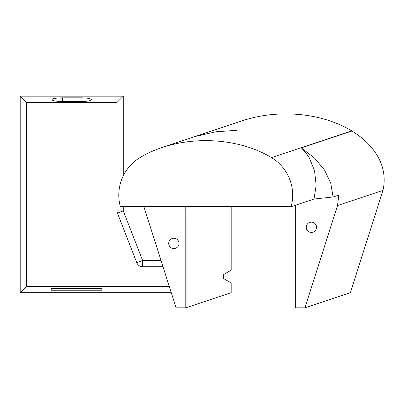 <?xml version="1.0" encoding="UTF-8"?>
<svg xmlns="http://www.w3.org/2000/svg" width="404" height="404" viewBox="0 0 404 404"><rect width="100%" height="100%" fill="white"/><g stroke="black" fill="none" stroke-linecap="round" stroke-linejoin="round"><path stroke-width="0.61" d="M194.021 136.87L242.294 120.776A98.248 66.034 180 0 1 285.946 113.903A98.248 66.034 0 0 1 351.687 130.861A43.809 43.809 0 0 1 351.94 131.017A98.248 66.034 0 0 1 382.952 190.39L350.369 292.678L304.949 307.818L295.289 307.818L295.289 205.282M205.737 140.637A98.248 66.034 0 0 1 271.478 157.6A43.809 43.809 0 0 1 291.122 206.671L120.357 206.671A43.809 43.809 0 0 1 140.001 157.6A98.248 66.034 180 0 1 162.09 147.511A98.248 66.034 180 0 1 205.737 140.637M351.94 131.017L301.354 147.879L305.419 152.182L309.156 157.53L314.519 170.584L316.17 185.279L314.019 199.041L291.122 206.671M186.057 307.717L186.057 217.529L185.79 217.625L185.79 307.818L231.184 292.678L231.184 283.012L223.457 278.467L223.457 274.669L231.184 270.13L231.184 206.671M123.276 175.836L123.276 96.182L20.2 96.182L20.2 292.678L171.281 292.678M161.019 260.464L142.602 260.464L123.276 210.858L123.276 206.671M185.79 307.818L176.104 307.818L143.885 206.671M185.79 217.625L185.769 206.671M179.002 243.39A5.156 5.156 0 0 0 171.271 238.931A5.156 5.156 0 0 0 171.271 247.854A5.156 5.156 0 0 0 179.002 243.39M382.952 190.39L337.537 205.525L338.774 195.076L332.911 197.031M314.019 199.041L333.093 196.97L330.77 183.143L324.599 170.185L314.721 158.272L301.354 147.879M163.009 266.711L142.602 266.711A6.247 6.247 0 0 1 136.784 262.731L117.458 213.125A6.247 6.247 0 0 1 117.029 210.858L117.029 102.434L26.447 102.434L26.447 286.426L169.291 286.426M123.276 96.182L117.029 102.434M20.2 96.182L26.447 102.434M62.398 101.52C56.05 101.404 52.56 100.793 51.929 99.672C52.56 98.551 56.05 97.94 62.398 97.829L81.078 97.829C87.426 97.94 90.915 98.551 91.546 99.672C90.915 100.793 87.426 101.404 81.078 101.52L62.398 101.52L62.398 97.829M20.2 292.678L26.447 286.426M337.537 205.525L304.949 307.818M51.187 288.592L51.187 290.208L101.889 290.208L101.889 288.592L51.187 288.592L51.187 290.208M186.057 217.529L185.769 217.625M316.549 227.285A5.156 5.156 0 0 0 308.818 222.821A5.156 5.156 0 0 0 308.818 231.75A5.156 5.156 0 0 0 316.549 227.285M101.889 290.208L101.889 288.592M351.687 130.861L271.478 157.6M195.329 136.441L215.867 131.775L236.668 130.325M136.784 262.731L142.602 260.464L142.602 266.711M117.029 210.858L123.276 210.858L117.458 213.125M81.078 101.52L81.078 97.829M194.087 136.845L162.09 147.511"/></g></svg>
